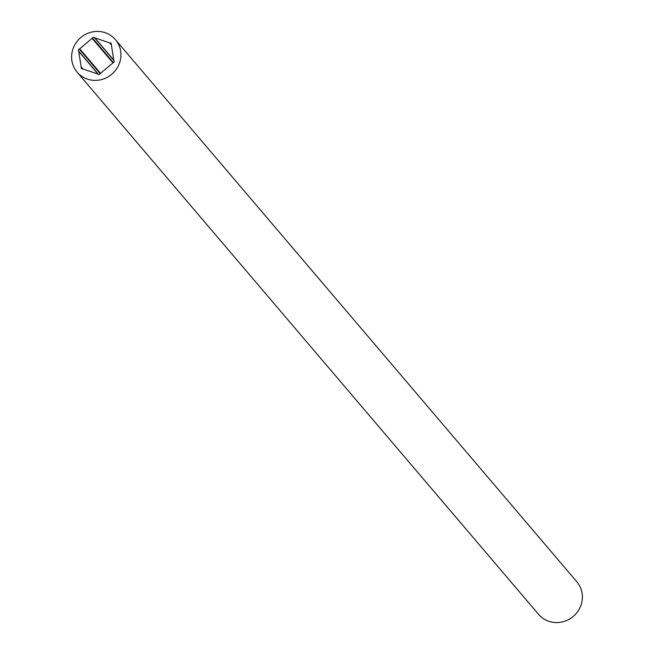 <?xml version="1.0" encoding="UTF-8"?>
<svg xmlns="http://www.w3.org/2000/svg" width="654" height="654" viewBox="0 0 654 654"><rect width="100%" height="100%" fill="white"/><g stroke="black" fill="none" stroke-linecap="round" stroke-linejoin="round"><path stroke-width="0.98" d="M98.533 74.442A1.324 1.259 139.6 0 1 98.125 74.204A1.324 1.259 -40.4 0 0 97.724 73.976L82.878 68.94A1.324 1.259 -40.4 0 0 82.412 68.866A1.324 1.259 139.6 0 1 81.145 67.37A1.324 1.259 -40.4 0 0 81.161 66.896L78.717 51.396A1.324 1.259 -40.4 0 0 78.554 50.963A1.324 1.259 139.6 0 1 79.289 49.066A1.324 1.259 -40.4 0 0 79.706 48.821L92.108 38.365A1.324 1.259 -40.4 0 0 92.418 37.997A1.324 1.259 139.6 0 1 94.413 37.605A1.324 1.259 -40.4 0 0 94.814 37.834L109.668 42.878A1.324 1.259 -40.4 0 0 110.134 42.943A1.324 1.259 139.6 0 1 111.393 44.439A1.324 1.259 -40.4 0 0 111.384 44.913L113.829 60.413A1.324 1.259 -40.4 0 0 113.984 60.847A1.324 1.259 139.6 0 1 113.256 62.743A1.324 1.259 -40.4 0 0 112.84 62.988L100.43 73.444A1.324 1.259 -40.4 0 0 100.119 73.812A1.324 1.259 139.6 0 1 98.533 74.442L78.554 50.963M115.406 39.624L576.861 581.807A25.122 24.01 139.6 0 1 577.678 611.596A25.122 24.01 139.6 0 1 548.82 621.3A25.122 24.01 139.6 0 1 538.594 614.376L77.139 72.193A25.122 24.01 139.6 0 1 76.322 42.404A25.122 24.01 139.6 0 1 105.18 32.7A25.122 24.01 139.6 0 1 115.406 39.624A25.122 24.01 139.6 0 1 116.216 69.406A25.122 24.01 139.6 0 1 87.366 79.109A25.122 24.01 139.6 0 1 77.139 72.193M82.42 68.866L81.145 67.37M81.161 66.896L82.903 68.948M98.125 74.204L78.717 51.396M112.978 62.882L92.108 38.365M79.706 48.821L100.561 73.33M111.376 44.889L109.668 42.878M94.814 37.834L113.78 60.111M110.134 42.943L111.401 44.431M92.418 37.997L113.42 62.67M113.829 60.413L94.413 37.605M100.217 73.665L79.289 49.066"/></g></svg>

